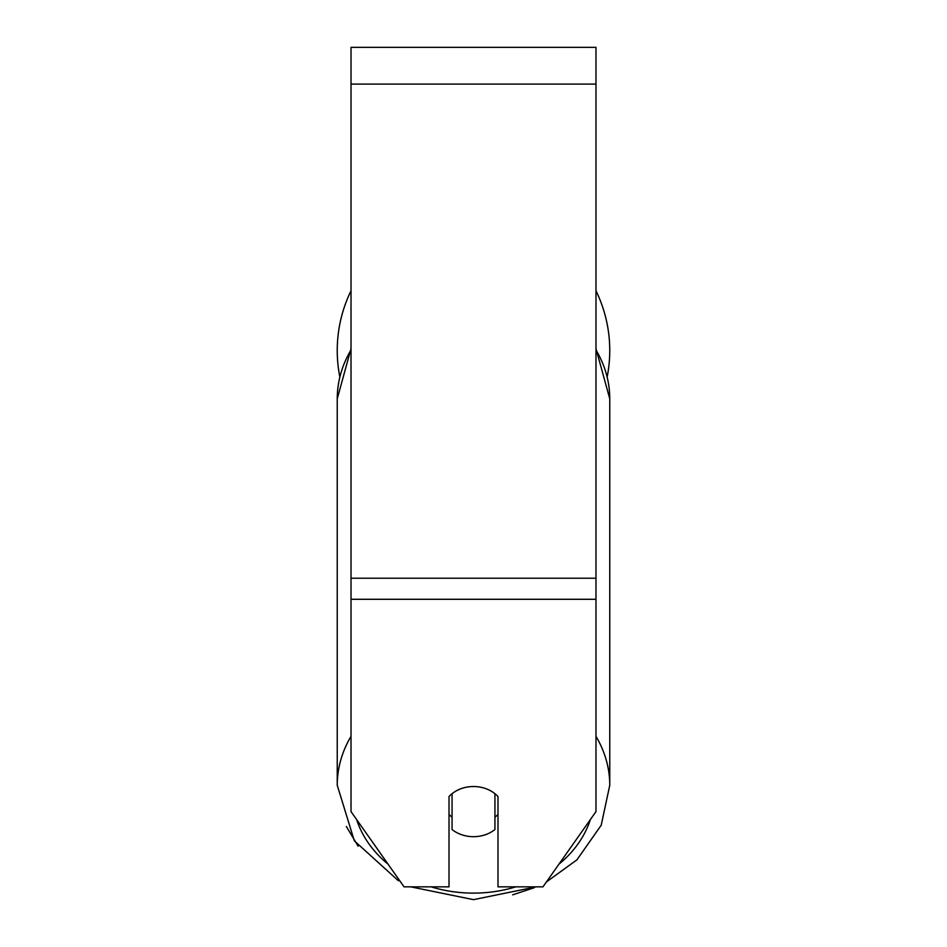 <?xml version="1.0" encoding="UTF-8"?>
<svg xmlns="http://www.w3.org/2000/svg" width="947" height="947" viewBox="0 0 947 947"><rect width="100%" height="100%" fill="white"/><g stroke="black" fill="none" stroke-linecap="round" stroke-linejoin="round"><path stroke-width="1.42" d="M473.5 836.686A30.624 25.084 0 0 1 452.062 829.513L452.062 793.693A30.624 25.084 0 0 1 473.5 786.519A30.624 25.084 0 0 1 494.938 793.693L494.938 829.513A30.624 25.084 0 0 1 473.5 836.686M452.062 817.225A30.624 25.084 0 0 1 449.008 814.361M497.992 814.361A30.624 25.084 0 0 1 494.938 817.225M595.983 599.297L595.983 47.35L351.017 47.35L351.017 811.603L404.049 886.854L449.008 886.854L449.008 796.557A30.624 25.084 0 0 1 497.992 796.557L497.992 886.854L542.951 886.854L595.983 811.603L595.983 599.297L351.017 599.297M609.761 350.497A136.261 136.261 0 0 0 595.983 290.788A136.261 136.261 0 0 1 607.205 376.764M339.795 376.764A136.261 136.261 0 0 1 351.017 290.788A136.261 136.261 0 0 0 337.239 350.497M351.017 736.352A136.261 111.616 180 0 0 337.239 785.264L354.32 840.806L398.45 880.805M515.831 886.854A120.956 99.08 0 0 1 473.5 893.116A120.956 99.08 0 0 1 431.169 886.854M388.069 864.185A120.956 99.08 0 0 1 356.628 819.569M351.017 348.638L337.239 398.865A136.261 111.616 0 0 1 351.017 349.94M590.372 819.569A120.956 99.08 0 0 1 558.931 864.185M595.983 349.94A136.261 111.616 0 0 1 609.761 398.865L609.761 785.264A136.261 111.616 180 0 0 595.983 736.352M595.983 84.094L351.017 84.094M595.983 578.226L351.017 578.226M473.5 899.65L410.773 886.854L473.5 899.65L536.227 886.854M337.239 398.865L337.239 785.264M595.983 348.638L609.761 398.865M546.395 881.965L576.901 859.864L601.215 825.216L609.761 785.264M534.037 887.789L512.694 894.832M358.12 846.216L346.353 826.494"/></g></svg>
